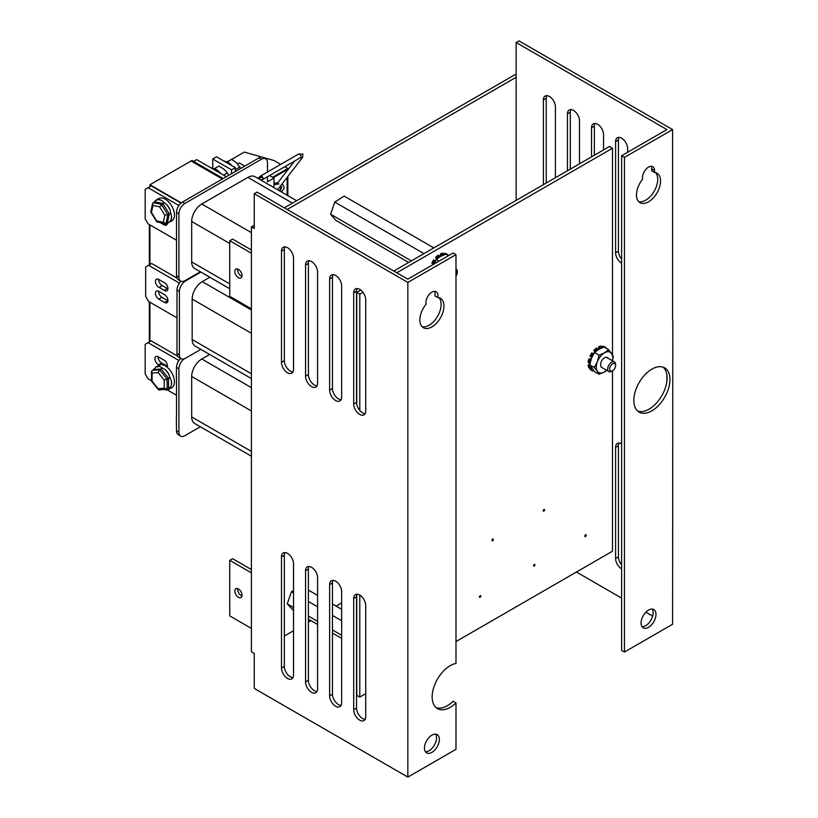 <?xml version="1.0" encoding="UTF-8"?>
<svg xmlns="http://www.w3.org/2000/svg" width="818" height="818" viewBox="0 0 818 818"><rect width="100%" height="100%" fill="white"/><g stroke="black" fill="none" stroke-linecap="round" stroke-linejoin="round"><path stroke-width="1.23" d="M149.929 341.597L149.929 302.231M149.929 264.511L149.929 224.899M149.929 186.606L149.929 184.756L191.974 160.481L223.232 178.528M222.343 179.04L191.085 160.993L222.343 179.04M149.929 184.756L181.31 202.874M149.336 224.551L149.336 264.848M149.336 301.893L149.336 341.944M251.402 456.229L194.633 423.458A14.264 8.241 -60 0 1 191.678 416.924L191.678 376.474A14.264 8.241 -60 0 1 201.77 359L209.633 354.46M262.118 179.326A1.687 0.971 -120 0 0 262.414 179.244A1.687 0.971 -120 0 0 262.118 176.882L258.733 178.835M241.954 595.985A5.102 2.945 60 0 1 241.249 595.657A5.102 2.945 60 0 1 237.711 588.633M238.406 597.293A5.102 2.945 60 0 1 235.073 592.794A5.102 2.945 60 0 1 235.86 588.704A5.102 2.945 60 0 1 238.406 588.96A5.102 2.945 60 0 1 241.75 593.459A5.102 2.945 60 0 1 240.962 597.549A5.102 2.945 60 0 1 238.406 597.293M241.954 276.392A5.102 2.945 60 0 1 241.249 276.065A5.102 2.945 60 0 1 237.711 269.04M238.406 277.701A5.102 2.945 60 0 1 235.073 273.202A5.102 2.945 60 0 1 235.86 269.112A5.102 2.945 60 0 1 238.406 269.367A5.102 2.945 60 0 1 241.75 273.866A5.102 2.945 60 0 1 240.962 277.956A5.102 2.945 60 0 1 238.406 277.701M586.261 535.228A1.022 0.593 -60 0 1 584.809 536.056A1.022 0.593 -60 0 1 586.261 535.228M534.992 564.819A1.022 0.593 -60 0 1 533.551 565.657A1.022 0.593 -60 0 1 534.992 564.819M480.841 596.087A1.022 0.593 -60 0 1 479.399 596.925A1.022 0.593 -60 0 1 480.841 596.087M544.614 509.89A1.022 0.593 -60 0 1 543.172 510.718A1.022 0.593 -60 0 1 544.614 509.89M493.356 539.481A1.022 0.593 -60 0 1 491.904 540.32A1.022 0.593 -60 0 1 493.356 539.481M642.018 626.68A10.552 6.094 120 0 0 645.678 625.668A10.552 6.094 120 0 0 652.181 609.073M648.521 610.085A10.552 6.094 -60 0 1 653.797 609.553A10.552 6.094 -60 0 1 655.412 618.009A10.552 6.094 -60 0 1 648.521 627.314A10.552 6.094 -60 0 1 643.245 627.835A10.552 6.094 -60 0 1 641.629 619.379A10.552 6.094 -60 0 1 648.521 610.085M638.705 201.647A17.014 9.826 120 0 0 645.678 200.195A17.014 9.826 120 0 0 656.373 186.504A17.014 9.826 120 0 0 655.484 172.588M654.533 172.434A17.014 9.826 -60 0 1 657.028 173.201A17.014 9.826 -60 0 1 659.635 186.841A17.014 9.826 -60 0 1 648.521 201.831A17.014 9.826 -60 0 1 640.013 202.68A17.014 9.826 -60 0 1 642.498 179.377L642.498 177.516A8.507 4.908 -60 0 1 646.22 168.958A8.507 4.908 -60 0 1 652.774 166.678A8.507 4.908 -60 0 1 654.533 170.573L654.533 172.434L651.69 170.788L651.69 168.927A8.507 4.908 120 0 0 651.108 166.279M637.784 411.127A25.532 14.734 120 0 0 649.052 409.184A25.532 14.734 120 0 0 666.905 381.065L666.905 374.992A25.532 14.734 -60 0 1 666.905 381.065M666.905 374.992A25.532 14.734 120 0 0 663.153 367.19M651.885 369.133A25.532 14.734 -60 0 1 664.656 367.875A25.532 14.734 -60 0 1 668.562 388.325A25.532 14.734 -60 0 1 651.885 410.82A25.532 14.734 -60 0 1 639.124 412.088A25.532 14.734 -60 0 1 635.208 391.628A25.532 14.734 -60 0 1 651.885 369.133M425.411 751.732A10.552 6.094 120 0 0 429.072 750.73A10.552 6.094 120 0 0 435.575 734.135M431.914 735.137A10.552 6.094 -60 0 1 437.19 734.615A10.552 6.094 -60 0 1 438.806 743.071A10.552 6.094 -60 0 1 431.914 752.366A10.552 6.094 -60 0 1 426.638 752.887A10.552 6.094 -60 0 1 425.023 744.431A10.552 6.094 -60 0 1 431.914 735.137M422.098 326.709A17.014 9.826 120 0 0 429.072 325.247A17.014 9.826 120 0 0 439.767 311.556A17.014 9.826 120 0 0 438.877 297.64M437.742 297.476A17.014 9.826 -60 0 1 440.421 298.253A17.014 9.826 -60 0 1 443.029 311.893A17.014 9.826 -60 0 1 431.914 326.893A17.014 9.826 -60 0 1 423.407 327.732A17.014 9.826 -60 0 1 426.086 304.204A8.507 4.908 -60 0 1 428.929 294.787A8.507 4.908 -60 0 1 436.168 291.729A8.507 4.908 -60 0 1 437.742 297.476L434.9 295.83A8.507 4.908 120 0 0 434.501 291.331M436.096 707.652A25.532 14.734 120 0 0 447.364 705.709A25.532 14.734 120 0 0 453.141 701.271L455.984 702.918A25.532 14.734 -60 0 1 450.207 707.345A25.532 14.734 -60 0 1 437.436 708.613A25.532 14.734 -60 0 1 433.53 688.153A25.532 14.734 -60 0 1 450.207 665.658A25.532 14.734 -60 0 1 455.984 663.418L455.984 254.633L453.141 252.997L407.845 279.142L257.087 192.107L254.245 193.743L407.845 282.425L455.984 254.633M167.455 223.12A4.765 2.751 60 0 1 166.473 225.083A4.765 2.751 60 0 1 164.091 224.848L160.226 222.619M167.455 366.26A4.765 2.751 60 0 1 167.22 366.137A4.765 2.751 60 0 1 166.821 365.881L166.054 366.321M167.25 367.221A12.935 7.464 60 0 0 165.369 365.902A12.935 7.464 60 0 0 159.285 365.063L158.692 364.797A4.765 2.751 60 0 1 158.314 364.603A4.765 2.751 60 0 1 155.205 360.411A4.765 2.751 60 0 1 155.931 356.587A4.765 2.751 60 0 1 158.314 356.822A4.765 2.751 60 0 1 158.784 357.139L163.641 359.93A4.765 2.751 60 0 1 164.091 360.155A4.765 2.751 60 0 1 167.22 367.292A12.935 7.464 60 0 1 174.07 378.581A12.935 7.464 60 0 1 171.76 387.701L168.569 389.521A12.935 7.464 60 0 1 165.328 389.808L164.203 389.521M158.692 364.797L161.821 362.998A4.765 2.751 60 0 1 161.443 362.803A4.765 2.751 60 0 1 158.078 356.699M167.935 288.887A4.765 2.751 60 0 1 167.312 288.498L162.312 285.615A4.765 2.751 60 0 1 158.559 279.592A4.765 2.751 60 0 1 158.569 279.327M155.43 281.392A4.765 2.751 60 0 1 156.422 279.214A4.765 2.751 60 0 1 159.275 279.756L164.121 282.558A4.765 2.751 60 0 1 167.598 286.689A4.765 2.751 60 0 1 166.964 290.799A4.765 2.751 60 0 1 164.183 290.308L159.183 287.425A4.765 2.751 60 0 1 155.43 281.392M167.935 300.779A4.765 2.751 60 0 1 167.71 300.656L161.933 297.323A4.765 2.751 60 0 1 158.559 291.484A4.765 2.751 60 0 1 158.569 291.218M155.43 293.294A4.765 2.751 60 0 1 156.422 291.106A4.765 2.751 60 0 1 158.927 291.423L163.968 294.388A4.765 2.751 60 0 1 167.557 298.478A4.765 2.751 60 0 1 166.964 302.701A4.765 2.751 60 0 1 164.582 302.466L158.804 299.122A4.765 2.751 60 0 1 155.43 293.294M154.142 202.22L155.297 200.604L158.825 198.559A12.935 7.464 60 0 1 165.297 199.193A12.935 7.464 60 0 1 173.743 210.594A12.935 7.464 60 0 1 171.76 220.962L166.944 223.171A12.935 7.464 60 0 1 166.535 223.191M154.643 201.76L152.577 203.508L152.986 205.441L159.663 206.862L162.915 203.529L154.643 201.76L155.308 200.604L158.007 199.592A12.935 7.464 60 0 1 161.565 200.349L167.148 205.001A12.935 7.464 60 0 1 169.909 209.51L171.627 216.801A12.935 7.464 60 0 1 170.819 220.543L168.794 222.66L164.991 223.631L156.984 221.923M153.528 369.613L151.483 371.566L152.087 373.08L158.15 372.548L159.602 369.787L161.044 368.949L153.528 369.613L156.391 366.73A12.935 7.464 60 0 1 159.622 366.444L165.348 369.756A12.935 7.464 60 0 1 168.58 373.775L171.432 381.147A12.935 7.464 60 0 1 171.432 385.462L168.569 389.521L165.328 389.808M608.03 358.212A5.583 3.221 120 0 0 607.334 357.538A5.583 3.221 120 0 0 604.543 357.814A5.583 3.221 120 0 0 600.596 364.787A5.583 3.221 120 0 0 600.596 364.92A5.583 3.221 120 0 0 601.751 367.476L608.858 371.576A5.583 3.221 -60 0 1 607.702 369.02A5.583 3.221 -60 0 1 610.136 363.407A5.583 3.221 -60 0 1 614.441 361.914A5.583 3.221 -60 0 1 615.596 364.47L615.596 365.574A4.223 2.434 -60 0 1 612.61 370.748A4.223 2.434 -60 0 1 609.625 369.02A4.223 2.434 -60 0 1 612.61 363.857A4.223 2.434 -60 0 1 615.596 365.574M240.676 168.457L236.514 162.741L231.688 159.326L226.964 161.79M231.688 159.326L227.199 161.913M240.011 166.933L235.328 169.633M152.087 370.452L159.602 369.787L167.107 379.133L167.097 389.143L168.539 388.305L168.549 378.294L164.213 380.094L164.203 388.172L158.14 388.714L152.076 381.157L152.087 373.08M164.203 388.172L167.097 389.143L159.081 389.971M159.582 389.797L158.14 388.714L158.416 389.685L151.504 381.076M228.611 175.43L227.394 172.905L223.815 169.111L218.887 166.085L214.572 168.58M168.784 222.66L167.424 222.67L169.306 213.979L164.827 215.308L163.303 222.332L156.627 220.901L151.463 212.455L152.986 205.441M153.201 202.598L161.473 204.357L167.864 214.817L165.982 223.508L163.303 222.332M157.71 221.739L156.627 220.901L156.688 221.709L150.809 212.107M152.076 380.452L152.076 381.157L152.076 380.452M223.549 175.134L227.394 172.905M151.32 211.279L151.463 212.455L151.32 211.279M455.984 270.39A4.223 2.434 -60 0 1 457.231 272.476A4.223 2.434 -60 0 1 455.984 276.003M162.056 367.824L161.044 368.949L168.549 378.294L169.97 377.681M168.539 388.305L169.96 388.233L168.539 388.305M164.029 202.465L162.915 203.529L169.306 213.979L170.768 213.498M456.076 268.815L455.984 268.754A5.583 3.221 -60 0 1 456.076 268.815A5.583 3.221 -60 0 1 457.231 271.361L457.231 272.476M612.61 370.748L611.649 371.3A5.583 3.221 -60 0 1 608.858 371.576M200.85 349.388L185.42 358.294A8.507 4.908 -60 0 1 181.167 358.713L178.764 357.323A8.507 4.908 -60 0 1 176.995 353.427L176.995 290.063A8.507 4.908 -60 0 1 180.962 281.239M153.968 369.163L154.111 368.652M159.213 365.104A12.935 7.464 60 0 0 158.825 365.298L156.003 366.924L159.622 366.444M176.514 377.006L176.514 416.669M200.359 271.77L184.929 280.676A8.507 4.908 -60 0 1 180.676 281.095L178.273 279.705A8.507 4.908 -60 0 1 176.514 275.819L176.514 212.455A8.507 4.908 -60 0 1 182.526 202.026L259.061 157.843A8.507 4.908 -60 0 1 263.314 157.424L265.717 158.815A8.507 4.908 -60 0 1 267.486 162.71L267.486 172.015M594.563 352.568L599.032 355.145L604.543 352.814L608.582 349.623L604.113 347.047L598.602 349.378L594.563 352.568L591.434 358.294L589.788 364.879L594.563 371.679L599.032 374.255L597.375 371.28A11.697 6.759 -60 0 1 597.375 361.73A11.697 6.759 -60 0 1 604.543 352.814A11.697 6.759 -60 0 1 611.711 353.458A11.697 6.759 -60 0 1 612.426 360.748M606.711 370.339A11.697 6.759 -60 0 1 604.543 371.924A11.697 6.759 -60 0 1 597.375 371.28L594.257 367.456L597.375 361.73L599.032 355.145M607.733 369.572L604.543 371.924L599.032 374.255M589.788 364.879L594.257 367.456M267.486 176.729L267.486 181.821L273.979 178.068L273.979 186.299L273.161 187.169M176.903 278.059L151.678 263.498L145.665 266.975L145.665 296.433L148.549 301.433L176.995 317.854M148.549 265.308L179.408 283.12M181.167 358.713A8.507 4.908 -60 0 1 179.408 354.818L179.408 291.453A8.507 4.908 -60 0 1 185.42 281.034L200.911 272.087M200.359 426.761L184.929 435.667A8.507 4.908 -60 0 1 180.676 436.086A8.507 4.908 -60 0 1 178.917 432.19L178.917 368.826A8.507 4.908 -60 0 1 184.285 358.826M176.33 377.343L176.514 367.435A8.507 4.908 -60 0 1 180.676 358.427M180.676 436.086L178.273 434.695A8.507 4.908 -60 0 1 176.514 430.8L176.33 416.996M177.608 356.127L151.187 340.871L145.175 344.347L145.175 373.806L148.058 378.806L151.483 380.779M148.058 342.681L178.917 360.493M176.514 395.227L167.261 389.889M181.034 203.109L151.187 185.88L145.175 189.357L145.175 218.815L148.058 223.815L176.514 240.247M148.058 187.69L178.917 205.502M180.676 281.095A8.507 4.908 -60 0 1 178.917 277.2L178.917 213.846A8.507 4.908 -60 0 1 184.929 203.416L261.463 159.234A8.507 4.908 -60 0 1 265.717 158.815M273.979 178.068L269.572 175.522M167.312 288.498L164.183 290.308M162.312 285.615L159.183 287.425M166.821 365.881L161.821 362.998M433.765 264.183L436.403 259.623L439.031 261.147M448.581 255.625L445.953 254.112L440.442 256.443L436.403 259.623M608.582 349.623L613.357 356.423L612.488 360.656M193.59 161.412L196.678 159.622L226.33 176.739M443.867 254.838L444.164 253.733L443.121 253.14A13.456 7.771 120 0 0 440.565 253.825L441.597 254.418L441.383 255.932M441.597 254.418A13.456 7.771 -60 0 1 444.164 253.733M439.491 257.026L439.286 255.758L438.243 255.165A13.456 7.771 120 0 0 435.687 257.435L436.72 258.028A13.456 7.771 -60 0 1 439.286 255.758M436.72 258.028L437.078 258.958M435.432 261.095L433.683 259.93A13.456 7.771 120 0 0 431.802 263.181L432.834 263.774A13.456 7.771 -60 0 1 434.716 260.523M432.834 263.774L433.785 264.142M447.896 255.226L448.039 255.001A13.456 7.771 -60 0 0 447.17 254.347L446.137 253.744A13.456 7.771 120 0 0 445.135 253.314L446.168 253.917A13.456 7.771 -60 0 1 447.17 254.347M606.056 348.171L606.199 347.936A13.456 7.771 -60 0 0 605.33 347.282L604.298 346.689A13.456 7.771 120 0 0 603.295 346.259L604.328 346.852A13.456 7.771 -60 0 1 605.33 347.282M602.028 347.783L602.324 346.679L601.291 346.075A13.456 7.771 120 0 0 598.725 346.76L599.758 347.364L599.543 348.867M599.758 347.364A13.456 7.771 -60 0 1 602.324 346.679M597.651 349.961L597.447 348.693L596.414 348.1A13.456 7.771 120 0 0 593.848 350.37L594.88 350.973A13.456 7.771 -60 0 1 597.447 348.693M594.88 350.973L595.238 351.893M593.592 354.03L591.843 352.865A13.456 7.771 120 0 0 589.962 356.116L591.005 356.709A13.456 7.771 -60 0 1 592.876 353.468M591.005 356.709L591.946 357.077M591.005 359.511L588.807 359.102A13.456 7.771 120 0 0 588.122 362.456L589.154 363.049A13.456 7.771 -60 0 1 589.839 359.695M589.154 363.049L590.167 362.671M589.89 365.145L589.154 365.728L588.122 365.125A13.456 7.771 120 0 0 588.807 367.691L589.839 368.284A13.456 7.771 -60 0 1 589.154 365.728M589.839 368.284L590.974 367.159M591.915 368.509L591.005 369.93L589.962 369.337A13.456 7.771 120 0 0 590.841 369.992L591.874 370.585A13.456 7.771 -60 0 1 591.005 369.93M593.285 370.217L592.876 371.014A13.456 7.771 -60 0 1 591.874 370.585M445.135 253.314L444.471 254.613M440.565 253.825L440.309 256.515M440.196 256.453L439.471 256.872M435.687 257.435L436.597 259.429M436.413 259.316L435.156 260.881M433.366 263.979L433.151 264.541M603.295 346.259L602.631 347.558M598.725 346.76L598.469 349.46M598.357 349.388L597.631 349.807M593.848 350.37L594.758 352.364M594.574 352.251L593.316 353.816M591.526 356.914L591.179 359M590.8 358.785L588.807 359.102M589.982 363.683L588.122 365.125M591.179 367.466L589.962 369.337M672.59 320.83L672.59 129.581L518.99 40.9L516.148 42.536L516.148 77.281L287.169 209.48M624.451 652.048L624.451 157.373L621.608 155.727L621.608 650.402L624.451 652.048L672.59 624.257L672.825 320.973M359.787 410.411L359.787 294.143L362.936 292.323M396.802 272.772L612.488 148.242L612.488 354.654M365.728 693.674L359.787 697.11L359.787 595.115M612.488 370.82L612.488 551.209L455.984 641.568M254.245 193.743L254.245 228.488L251.402 226.842L251.402 651.762L254.245 653.408L254.245 688.419L407.845 777.1L455.984 749.308L455.984 702.918M407.845 777.1L407.845 282.425M624.451 157.373L672.59 129.581M251.402 249.971L232.588 239.101L229.746 240.737L251.402 253.243M229.746 240.737L229.746 296.32L251.402 308.826M251.402 569.563L232.588 558.694L229.746 560.33L251.402 572.835M229.746 560.33L229.746 615.913L251.402 628.418M546.823 95.665A8.507 4.908 -120 0 0 546.23 98.313L546.23 183.017M619.021 137.352A8.507 4.908 -120 0 0 618.439 140.001L618.439 251.167A8.507 4.908 -120 0 0 621.608 259.122M570.882 109.561A8.507 4.908 -120 0 0 570.299 112.209L570.299 169.121M594.952 123.457A8.507 4.908 -120 0 0 594.369 126.105L594.369 155.226M619.021 443.049A8.507 4.908 -120 0 0 618.439 445.698L618.439 556.864A8.507 4.908 -120 0 0 621.608 564.819M341.658 285.901L341.658 397.067A8.507 4.908 60 0 1 339.899 400.953A8.507 4.908 60 0 1 333.345 398.683A8.507 4.908 60 0 1 329.623 390.114L329.623 278.948A8.507 4.908 60 0 1 331.392 275.053A8.507 4.908 60 0 1 337.946 277.333A8.507 4.908 60 0 1 341.658 285.901M293.529 563.806L293.529 674.973A8.507 4.908 60 0 1 291.76 678.868A8.507 4.908 60 0 1 285.206 676.588A8.507 4.908 60 0 1 281.494 668.02L281.494 556.864A8.507 4.908 60 0 1 283.253 552.968A8.507 4.908 60 0 1 289.807 555.248A8.507 4.908 60 0 1 293.529 563.806M317.589 577.702L317.589 688.868A8.507 4.908 60 0 1 315.83 692.764A8.507 4.908 60 0 1 309.276 690.484A8.507 4.908 60 0 1 305.554 681.915L305.554 570.76A8.507 4.908 60 0 1 307.323 566.864A8.507 4.908 60 0 1 313.877 569.144A8.507 4.908 60 0 1 317.589 577.702M317.589 272.005L317.589 383.172A8.507 4.908 60 0 1 315.83 387.067A8.507 4.908 60 0 1 309.276 384.787A8.507 4.908 60 0 1 305.554 376.219L305.554 265.052A8.507 4.908 60 0 1 307.323 261.167A8.507 4.908 60 0 1 313.877 263.437A8.507 4.908 60 0 1 317.589 272.005M341.658 591.598L341.658 702.764A8.507 4.908 60 0 1 339.899 706.66A8.507 4.908 60 0 1 333.345 704.38A8.507 4.908 60 0 1 329.623 695.811L329.623 584.645A8.507 4.908 60 0 1 331.392 580.76A8.507 4.908 60 0 1 337.946 583.029A8.507 4.908 60 0 1 341.658 591.598M365.728 605.494L365.728 716.66A8.507 4.908 60 0 1 363.969 720.556A8.507 4.908 60 0 1 357.405 718.276A8.507 4.908 60 0 1 353.693 709.707L353.693 598.541A8.507 4.908 60 0 1 355.452 594.645A8.507 4.908 60 0 1 362.016 596.925A8.507 4.908 60 0 1 365.728 605.494M365.728 299.797L365.728 410.953A8.507 4.908 60 0 1 363.969 414.849A8.507 4.908 60 0 1 357.405 412.569A8.507 4.908 60 0 1 353.693 404.01L353.693 292.844A8.507 4.908 60 0 1 355.452 288.948A8.507 4.908 60 0 1 362.016 291.228A8.507 4.908 60 0 1 365.728 299.797M293.529 258.11L293.529 369.276A8.507 4.908 60 0 1 291.76 373.172A8.507 4.908 60 0 1 285.206 370.891A8.507 4.908 60 0 1 281.494 362.323L281.494 251.167A8.507 4.908 60 0 1 283.253 247.271A8.507 4.908 60 0 1 289.807 249.551A8.507 4.908 60 0 1 293.529 258.11M393.785 271.034L609.482 146.504L612.488 148.242M359.787 294.143L356.771 292.404L360.769 290.093M356.771 595.095L356.771 695.372L359.787 697.11M356.771 404.45L356.771 292.404M333.049 274.664A8.507 4.908 -120 0 0 332.466 277.312L332.466 388.478A8.507 4.908 -120 0 0 341.075 399.716M284.92 552.569A8.507 4.908 -120 0 0 284.327 555.217L284.327 666.384A8.507 4.908 -120 0 0 292.936 677.621M308.989 566.465A8.507 4.908 -120 0 0 308.396 569.113L308.396 680.279A8.507 4.908 -120 0 0 317.006 691.517M308.989 260.768A8.507 4.908 -120 0 0 308.396 263.416L308.396 374.583A8.507 4.908 -120 0 0 317.006 385.82M333.049 580.361A8.507 4.908 -120 0 0 332.466 583.009L332.466 694.175A8.507 4.908 -120 0 0 341.075 705.413M357.118 594.257A8.507 4.908 -120 0 0 356.536 596.905L356.536 708.071A8.507 4.908 -120 0 0 365.145 719.308M357.118 288.56A8.507 4.908 -120 0 0 356.536 291.208L356.536 402.374A8.507 4.908 -120 0 0 365.145 413.611M284.92 246.872A8.507 4.908 -120 0 0 284.327 249.521L284.327 360.687A8.507 4.908 -120 0 0 292.936 371.924M576.434 572.017L621.608 598.101M645.913 612.13L652.672 616.036M516.148 42.536L666.905 129.581L621.608 155.727M543.387 184.663L543.387 99.96A8.507 4.908 60 0 1 545.156 96.064A8.507 4.908 60 0 1 551.71 98.344A8.507 4.908 60 0 1 555.422 106.902L555.422 177.71M621.608 263.222A8.507 4.908 60 0 1 615.596 252.803L615.596 141.637A8.507 4.908 60 0 1 617.355 137.741A8.507 4.908 60 0 1 623.909 140.021A8.507 4.908 60 0 1 627.631 148.59L627.631 152.26M621.608 568.919A8.507 4.908 60 0 1 615.596 558.5L615.596 447.334A8.507 4.908 60 0 1 617.355 443.438A8.507 4.908 60 0 1 621.608 443.867M567.457 170.768L567.457 113.845A8.507 4.908 60 0 1 569.226 109.96A8.507 4.908 60 0 1 575.78 112.23A8.507 4.908 60 0 1 579.492 120.798L579.492 163.815M591.526 156.872L591.526 127.741A8.507 4.908 60 0 1 593.285 123.845A8.507 4.908 60 0 1 599.85 126.125A8.507 4.908 60 0 1 603.561 134.694L603.561 149.919M251.402 226.842L254.245 225.206M284.327 207.833L516.148 73.998M284.327 636.036L293.529 630.729M308.396 622.14L310.973 620.647M336.147 606.118L341.658 602.938M516.148 200.39L516.148 77.281M411.382 260.87L330.574 214.214L334.787 202.118L423.969 253.611M334.787 202.118L344.143 196.105L433.857 247.895M330.574 214.214L335.717 220.298L408.693 262.435M293.529 610.576L287.251 603.848L293.529 607.467M341.658 638.367L332.466 633.06M317.589 624.471L308.396 619.165M308.396 616.056L317.589 621.363M332.466 629.952L341.658 635.259M287.251 603.848L291.464 591.741L293.529 592.938M308.396 601.527L317.589 606.833M332.466 615.422L341.658 620.729M291.464 591.741L293.529 590.422M308.396 590.105L317.589 595.412M332.466 604.001L341.658 609.308M229.746 288.734L194.633 268.468A14.264 8.241 -60 0 1 191.678 261.934L191.678 221.484A14.264 8.241 -60 0 1 201.77 204.009L247.874 177.394A14.264 8.241 -60 0 1 255.001 176.688L296.648 200.727M260.155 176.668A2.045 1.176 60 0 1 260.553 176.023A2.045 1.176 60 0 1 262.118 176.565A2.045 1.176 60 0 1 263.018 178.621A2.045 1.176 60 0 1 262.588 179.561A2.045 1.176 60 0 1 261.832 179.582M258.406 178.641L261.883 177.025M261.883 176.637A1.687 0.971 -120 0 0 260.727 176.33L257.558 178.16M251.402 378.581L195.124 346.075A14.264 8.241 -60 0 1 192.169 339.552L192.169 299.091A14.264 8.241 -60 0 1 202.251 281.627L209.837 277.241M237.66 163.876L239.275 162.946L244.756 166.105M272.599 177.271L287.844 168.477L284.817 166.729M280.727 164.367L274.122 160.553L263.508 157.537M261.719 157.025L244.326 152.076L231.739 159.346M231.525 173.743L231.525 169.847L212.752 159.009L212.752 167.966M212.752 159.009L216.555 156.811L235.328 167.649L231.525 169.847M235.328 171.545L235.328 167.649M287.844 168.477L287.844 169.786M287.844 176.463L287.844 195.645M273.324 177.69L287.118 169.725L287.118 170.717M287.118 177.404L287.118 195.226M282.138 183.866A6.196 4.867 -30 0 1 282.813 184.715L283.549 185.993A6.196 4.867 -30 0 1 283.999 187.22L283.958 188.661L281.474 191.964M279.592 190.88L281.31 186.647M273.979 183.293L277.905 182.659M273.979 184.694L279.03 183.876M281.75 184.367A6.196 4.867 -30 0 1 283.549 185.993M279.94 186.708L281.801 187.118L280.012 191.126M191.678 376.474L251.402 410.953M251.402 387.66L201.77 359M191.678 416.924L251.402 451.403M166.995 223.171L164.091 224.848M210.788 167.762L215.799 169.193L220.666 173.477A13.681 7.904 -120 0 0 217.792 170.604A13.681 7.904 -120 0 0 215.952 169.336M235.717 171.32A13.681 7.904 -120 0 0 235.328 170.543L235.727 171.32M232.015 165.737A13.681 7.904 -120 0 0 227.977 162.393M158.15 372.548L164.213 380.094M159.663 206.862L164.827 215.308M165.348 369.756L168.58 373.775M171.432 381.147L171.432 385.462M167.148 205.001L169.909 209.51M171.627 216.801L170.819 220.543M158.007 199.592L161.565 200.349M184.868 280.717L185.42 281.034M179.408 291.453L176.995 290.063M176.995 353.427L179.408 354.818M178.917 368.826L176.514 367.435M176.514 430.8L178.917 432.19M182.526 202.026L184.929 203.416M178.917 213.846L176.514 212.455M259.061 157.843L261.463 159.234M176.514 275.819L178.917 277.2M167.71 300.656L164.582 302.466M161.933 297.323L158.804 299.122M654.533 170.573L651.69 168.927M332.466 277.312L329.623 278.948M329.623 390.114L332.466 388.478M284.327 555.217L281.494 556.864M281.494 668.02L284.327 666.384M308.396 569.113L305.554 570.76M305.554 681.915L308.396 680.279M308.396 263.416L305.554 265.052M305.554 376.219L308.396 374.583M332.466 583.009L329.623 584.645M329.623 695.811L332.466 694.175M356.536 596.905L353.693 598.541M353.693 709.707L356.536 708.071M356.536 291.208L353.693 292.844M353.693 404.01L356.536 402.374M284.327 249.521L281.494 251.167M281.494 362.323L284.327 360.687M546.23 98.313L543.387 99.96M615.596 252.803L618.439 251.167M618.439 140.001L615.596 141.637M615.596 558.5L618.439 556.864M618.439 445.698L615.596 447.334M570.299 112.209L567.457 113.845M594.369 126.105L591.526 127.741M191.678 221.484L229.746 243.457M251.402 232.67L201.77 204.009M191.678 261.934L229.746 283.907M247.874 177.394L292.466 203.14M260.553 176.023L298.57 154.06L302.926 154.04L302.588 157.373A2.045 1.626 -142.3 0 1 300.441 157.7M298.57 154.06A2.045 1.176 60 0 1 300.349 154.847A2.045 1.176 60 0 1 301.044 156.667A2.045 1.176 60 0 1 300.615 157.598L300.922 157.25M192.169 299.091L251.402 333.294M251.402 310.002L202.251 281.627M192.169 339.552L251.402 373.754M260.922 180.103L262.414 179.244M223.508 160.829L227.823 162.25L232.046 165.757M606.404 357.272L614.441 361.914M151.483 371.566L151.483 381.004M152.577 203.508L150.768 211.852M294.541 161.105L276.668 184.254M302.588 157.373L277.609 189.735M262.588 179.561L300.615 157.598"/></g></svg>
